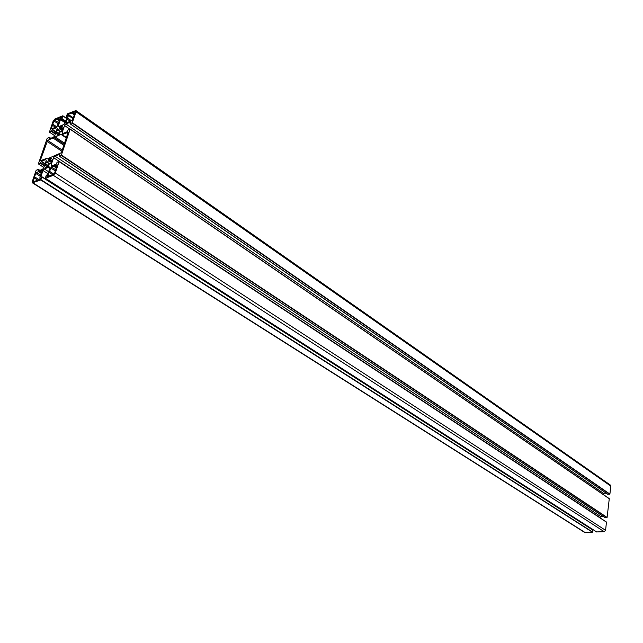 <?xml version="1.0" encoding="UTF-8"?>
<svg xmlns="http://www.w3.org/2000/svg" width="643" height="643" viewBox="0 0 643 643"><rect width="100%" height="100%" fill="white"/><g stroke="black" fill="none" stroke-linecap="round" stroke-linejoin="round"><path stroke-width="0.96" d="M75.03 111.536L75.311 112.027L72.707 119.719L71.952 120.635L66.092 122.917L68.423 115.467L67.708 115.547L68.19 114.358L75.36 111.769M74.652 113.972L72.595 112.541M71.51 120.82L67.7 118.183M70.344 121.286L67.185 119.1M61.937 131.405L60.948 131.051L59.51 132.956L59.63 134.025L56.897 135.094L58.063 133.254L57.573 132.329L56.037 133.921L57.388 129.806L58.119 130.328L59.638 128.608L59.622 127.089L62.556 125.932L61.326 127.636L61.744 128.873L63.279 127.274L61.937 131.405M58.063 133.254L59.365 134.138L58.063 133.254M46.4 161.835L47.132 162.414L48.659 160.686L48.707 159.215L51.448 158.194L50.275 160.067L50.765 161.039L52.324 159.593L50.934 163.668L50.194 163.089L48.659 164.825L48.659 166.408L45.725 167.485L46.955 165.765L46.561 164.455L45.018 166.055L46.4 161.835L47.043 162.261M36.346 180.683L33.018 181.824L35.695 173.401L36.45 172.493L42.165 170.435L39.737 178.167L40.437 178.119L40.171 179.084L36.346 180.683M41.626 172.662L39.561 171.327M39.046 179.694L34.666 176.897M37.76 180.161L34.151 177.87M53.779 174.293L46.899 176.817L47.1 175.844L48.121 175.081L51.344 166.931L57.211 164.825L54.551 173.361L53.779 174.293M56.664 167.124L54.542 165.733M53.924 174.213L49.567 171.392M52.662 174.703L49.045 172.364M40.405 160.139L47.662 140.375L60.972 134.355L62.146 134.628L68.078 132.354L61.64 152.013L60.876 152.938L47.389 158.845L46.232 158.532L40.662 160.662L40.405 160.139L41.007 160.533M53.843 120.868L54.583 119.968L61.35 117.356L60.08 118.899L56.962 126.719L51.263 128.946L53.843 120.868L58.352 123.946M56.672 126.84L52.871 124.252M55.515 127.306L52.356 125.168M59.678 120.064L57.685 118.69M46.248 160.477L43.74 167.799L42.438 169.374L38.001 171.03L38.339 169.35L36.153 170.315L32.295 181.471L32.407 182.821L40.742 179.968L41.891 176.986L40.798 176.881L42.985 170.508L44.287 168.932L49.479 166.995L49.937 167.911L47.751 174.325L46.24 175.394L45.331 178.264L53.377 175.346L55.306 173.023L59.124 161.522L57.131 162.245L56.086 164.262L51.553 165.958L51.094 165.042L53.602 157.68L54.912 156.096L59.445 154.368L59.116 156.056L61.382 155.051L70.127 129.195L68.126 129.806L67.097 131.791L62.572 133.591L62.106 132.723L64.557 125.538L65.851 123.962L70.368 122.13L70.055 123.769L72.321 122.717L76.011 111.802L75.914 110.564L67.37 113.851L66.261 116.713L67.378 116.737L65.273 122.909L63.978 124.477L58.81 126.575L58.352 125.723L60.458 119.582L61.937 118.497L62.813 115.764L54.968 118.979L53.12 121.23L49.415 132.128L51.336 131.381L52.348 129.436L56.769 127.644L57.219 128.496L54.768 135.649L53.482 137.216L49.061 138.976L49.39 137.337L47.204 138.349L38.411 163.788L40.34 163.242L41.369 161.264L45.798 159.577L46.248 160.477M59.309 126.374L58.352 125.723M607.764 494.218L609.894 494.081L610.842 486.14L610.416 485.103L75.946 110.58M602.74 494.162L603.552 493.342L606.164 493.173M603.552 493.342L65.851 123.962M69.814 129.139L64.557 125.538M63.086 133.39L62.106 132.723M604.967 517.551L607.105 517.43L609.283 498.646L70.143 129.114M599.782 517.647L600.731 516.586L603.238 516.458M600.731 516.586L54.912 156.096M599.798 517.527L53.602 157.68M52.155 165.733L51.094 165.042M596.656 531.93L604.203 531.689L605.569 530.322L606.478 522.06L59.156 161.586M48.627 171.745L44.287 168.932M47.96 173.714L42.985 170.508M32.407 182.821L584.543 532.372L592.42 532.195L592.725 529.864L41.924 176.817M73.318 117.918L68.19 114.358M73.198 118.264L67.965 114.631M73.085 118.609L68.439 115.386M73.061 118.682L68.423 115.467M66.615 122.805L66.06 122.419M62.668 129.259L61.937 128.769M62.612 129.42L61.808 128.873M61.68 128.496L59.622 127.089M62.54 129.645L59.389 127.499M62.403 130.031L59.799 128.254M62.275 130.408L59.638 128.608M60.546 131.638L58.368 130.151M58.119 130.328L60.378 131.863L58.143 130.336M58.087 130.28L57.388 129.806M57.573 132.329L59.815 133.848L57.597 132.394M59.019 134.274L57.974 133.567M61.937 131.389L61.214 130.891L61.945 131.381M48.908 166.039L46.593 164.528M48.587 166.441L47.052 165.444L48.587 166.441M48.209 166.577L46.955 165.765M51.697 161.417L50.958 160.927M51.649 161.57L50.837 161.031M50.66 160.493L48.707 159.215M51.609 161.682L48.474 159.625M51.48 162.06L48.82 160.316M51.352 162.446L48.659 160.686M49.648 163.724L47.373 162.237M49.487 163.941L47.156 162.422M40.525 175.105L36.45 172.493M40.348 176.383L35.695 173.401M33.605 181.688L32.978 181.286M55.555 169.672L51.344 166.931M55.362 170.958L50.588 167.847M49.39 175.901L48.121 175.081M48.972 176.053L47.887 175.362M48.402 176.262L47.325 175.571M47.984 176.415L47.1 175.844M61.897 151.266L46.923 141.283M66.526 137.594L62.146 134.628M66.382 138.02L60.972 134.355M64.613 143.236L54.968 136.742M64.26 144.273L54.108 137.441M64.252 144.305L54.084 137.465M63.906 145.334L53.232 138.165M62.275 150.132L47.662 140.375M58.738 122.813L54.583 119.968M51.778 128.825L51.223 128.447M45.139 163.716L41.369 161.264M45.018 164.053L41.144 161.538M44.592 165.307L40.718 162.792M44.399 165.878L40.34 163.242M43.861 167.437L38.484 163.949M50.725 138.309L49.431 137.441M50.572 138.374L49.407 137.594M56.045 131.936L52.348 129.436M55.925 132.273L52.123 129.701M55.507 133.495L51.705 130.931M55.314 134.066L51.336 131.381M54.743 135.673L49.479 132.128M66.759 118.545L62.837 115.836M66.735 118.617L62.821 115.917M65.859 121.189L61.937 118.497M65.666 121.768L61.567 118.947M65.393 122.556L60.683 119.309M65.281 122.893L60.458 119.582M67.129 117.468L66.398 116.962M610.842 486.14L76.011 111.802M609.894 494.081L72.321 122.717M609.733 494.242L72.088 122.998M607.957 494.354L70.175 123.769M609.331 498.775L70.127 129.195M607.105 517.43L61.382 155.051M606.944 517.591L61.157 155.325M605.159 517.679L59.228 156.056M606.534 522.196L59.14 161.682M605.569 530.322L55.306 173.023M604.203 531.689L53.377 175.346M596.768 532.01L45.396 178.264M592.822 530.089L41.891 176.986M592.581 532.026L40.967 179.686M592.42 532.195L40.742 179.968M585.09 532.508L32.93 182.821M39.802 170.363L38.387 169.447M39.625 170.427L38.363 169.615M74.363 114.84L71.895 113.12M73.101 118.569L68.415 115.314M71.558 120.796L67.652 118.095M62.596 129.46L61.744 128.873M48.884 165.974L46.561 164.455M51.633 161.61L50.765 161.039M49.479 163.949L47.132 162.414M41.345 173.489L38.885 171.906M39.086 179.678L34.618 176.825M56.375 167.968L53.843 166.312M53.956 174.197L49.511 171.311M47.22 158.885L46.698 158.548M66.438 137.851L61.68 134.628M56.713 126.816L52.814 124.163M59.397 120.908L57.002 119.268M43.853 167.469L38.419 163.949M50.797 138.285L49.39 137.345M54.719 135.705L49.415 132.128M66.776 118.505L62.813 115.764M67.105 117.532L66.285 116.962M607.836 494.322L70.055 123.769M609.283 498.646L70.119 129.042M605.047 517.655L59.116 156.056M606.478 522.06L59.124 161.522M596.704 531.986L45.331 178.264M592.725 529.864L41.875 176.721M39.874 170.331L38.347 169.35"/></g></svg>
